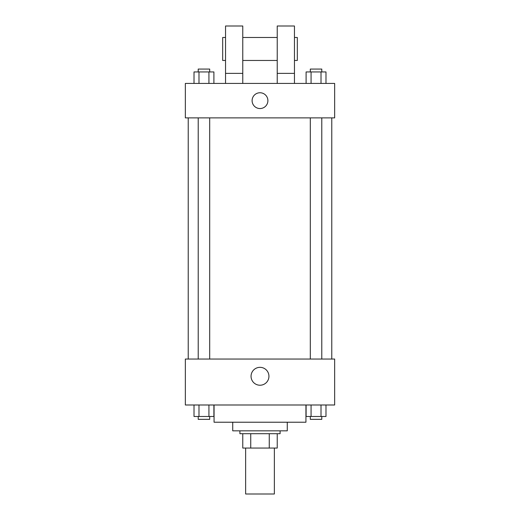<?xml version="1.0" encoding="UTF-8"?>
<svg xmlns="http://www.w3.org/2000/svg" width="520" height="520" viewBox="0 0 520 520"><rect width="100%" height="100%" fill="white"/><g stroke="black" fill="none" stroke-linecap="round" stroke-linejoin="round"><path stroke-width="0.78" d="M245.642 448.065L245.642 494L274.358 494L274.358 448.065M269.262 433.706L269.262 448.065L242.775 448.065L242.775 433.706M269.262 448.065L277.225 448.065L277.225 433.706L277.225 448.065M280.098 430.833L280.098 433.706L239.902 433.706L239.902 430.833M250.738 433.706L250.738 448.065M287.274 422.221L287.274 430.833L232.726 430.833L232.726 422.221M305.936 404.996L305.936 422.221L214.065 422.221L214.065 404.996M334.653 404.996L185.347 404.996L185.347 359.053L334.653 359.053L334.653 404.996M268.938 376.285A8.938 8.938 0 0 1 255.528 384.026A8.938 8.938 0 0 1 255.528 368.537A8.938 8.938 0 0 1 268.938 376.285M331.78 117.877L331.78 359.053M310.303 359.053L310.303 117.877M209.697 117.877L209.697 359.053M334.653 117.877L185.347 117.877L185.347 83.421L334.653 83.421L334.653 117.877M260 92.755A7.898 7.898 0 0 1 266.838 104.598A7.898 7.898 0 0 1 253.162 104.598A7.898 7.898 0 0 1 260 92.755M225.544 83.421L225.544 26L242.775 26L242.775 83.421M242.775 60.457L277.225 60.457M277.225 83.421L277.225 26L294.457 26L294.457 83.421M294.457 60.457L297.323 60.457L297.323 37.486L294.457 37.486M225.544 37.486L222.677 37.486L222.677 60.457L225.544 60.457M225.544 73.372L242.775 73.372M277.225 73.372L294.457 73.372M325.988 404.996L325.988 416.481L306.098 416.481L306.098 404.996M321.016 404.996L321.016 416.481M311.07 404.996L311.07 416.481M321.789 416.481L321.789 419.348L310.303 419.348L310.303 416.481M213.902 404.996L213.902 416.481L194.012 416.481L194.012 404.996M208.93 404.996L208.93 416.481M198.984 404.996L198.984 416.481M209.697 416.481L209.697 419.348L198.211 419.348L198.211 416.481M325.988 83.421L325.988 71.936L306.098 71.936L306.098 83.421M321.016 71.936L321.016 83.421M311.07 71.936L311.07 83.421M310.303 71.936L310.303 69.069L321.789 69.069L321.789 71.936M213.902 83.421L213.902 71.936L194.012 71.936L194.012 83.421M208.93 71.936L208.93 83.421M198.984 71.936L198.984 83.421M198.211 71.936L198.211 69.069L209.697 69.069L209.697 71.936M188.221 117.877L188.221 359.053M321.789 359.053L321.789 117.877M198.211 117.877L198.211 359.053M242.775 37.486L277.225 37.486"/></g></svg>
